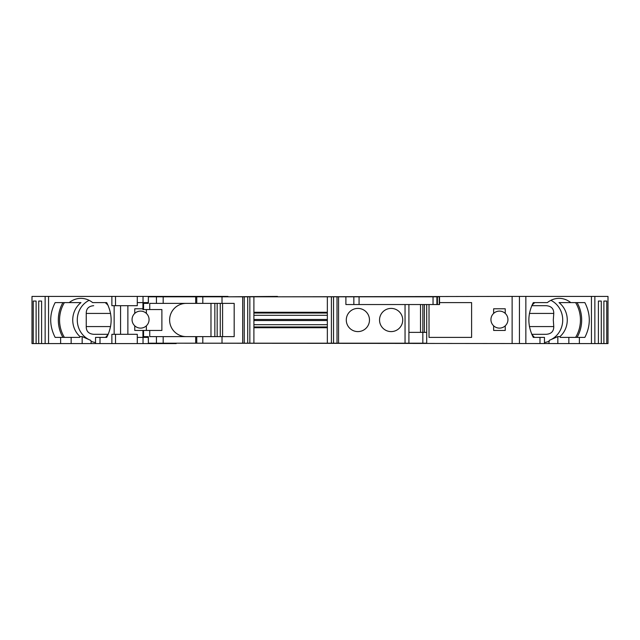 <?xml version="1.0" encoding="UTF-8"?>
<svg xmlns="http://www.w3.org/2000/svg" width="640" height="640" viewBox="0 0 640 640"><rect width="100%" height="100%" fill="white"/><g stroke="black" fill="none" stroke-linecap="round" stroke-linejoin="round"><path stroke-width="0.96" d="M345.896 296.808L439.536 296.808L439.536 304.536L345.896 304.536L345.896 296.808L338.552 296.808L338.552 343.192L196.752 343.192L196.752 336.624L202.808 336.624L202.808 343.192M405.048 304.536L405.048 343.192L338.552 343.192M439.536 302.608L471.608 302.608L471.608 337.392L429.016 337.392L429.016 304.536M115.52 305.696L115.52 296.416L111.872 296.416L111.872 305.696L137.288 305.696L137.288 302.608L148.272 302.608M142.944 308.792L134.76 308.792L134.76 313.392A8.504 8.504 0 0 0 134.76 325.832L134.76 330.44L143.552 330.44L143.552 336.624L148.384 336.624L148.384 343.192L196.752 343.192M146.36 309.56L146.36 313.392A8.504 8.504 0 0 0 134.76 313.392M146.36 330.44L146.36 325.832A8.504 8.504 0 0 0 146.36 313.392M127.872 305.696L127.872 334.304M120.568 305.696L120.568 334.304M114.144 305.696L114.144 334.304L114.144 305.696M111.872 343.584L111.872 334.304L137.288 334.304L137.288 343.584L32 343.584L32 296.416L45.144 296.416L45.144 343.584M143.552 303.376L143.552 309.56L142.944 309.56L142.944 303.376L148.384 303.376L148.384 296.808L163.184 296.808L163.184 303.376L202.808 303.376L202.808 296.808L242.688 296.808L242.688 343.192M143.552 309.56L161.888 309.56L161.888 330.44L149.744 330.44L149.744 336.624L195.696 336.624L195.696 343.192M142.944 330.44L142.944 336.624L143.552 336.624M143.552 330.44L149.744 330.44M148.272 336.624L148.384 343.192M338.552 296.808L333.536 296.808L333.536 343.192M333.536 296.808L331.408 296.808L331.408 343.192M331.408 296.808L327.344 296.808L327.344 343.192M327.344 296.808L253.896 296.808L253.896 343.192M253.896 296.808L249.84 296.808L249.84 343.192M249.84 296.808L247.704 296.808L247.704 343.192M247.704 296.808L242.688 296.808M148.272 303.376L148.384 296.808M202.808 296.808L163.184 296.808M202.808 336.624L234.176 336.624L234.176 303.376L202.808 303.376M149.744 309.56L149.744 303.376L163.184 303.376M186.24 303.376A16.624 16.624 0 0 0 169.616 320A16.624 16.624 0 0 0 186.24 336.624M214.848 303.376L214.848 336.624M196.752 336.624L195.696 336.624M405.048 343.192L426.696 343.192L426.696 304.536M408.912 304.536L408.912 343.192M222.584 336.624L222.584 303.376M420.512 304.536L420.512 332.368M408.912 332.368L426.696 332.368M575.6 302.608A31.928 30.008 -90 0 1 575.6 337.392M577.064 302.608A33.248 31.24 -90 0 1 577.064 337.392M64.4 337.392A31.928 30.008 90 0 1 64.4 302.608M62.936 337.392A33.248 31.24 90 0 1 62.936 302.608M505.24 330.44L493.64 330.44L493.64 325.832A8.504 8.504 0 0 0 505.24 325.832L505.24 330.44M505.24 325.832A8.504 8.504 0 0 0 505.24 313.392L505.24 308.792L493.64 308.792L493.64 313.392A8.504 8.504 0 0 0 493.64 325.832M69.2 302.608L55.144 302.608C49.232 314.2 49.232 325.8 55.144 337.392L79.784 337.392L80 336.584A21.648 20.344 90 0 1 80.968 302.608L69.2 302.608C72.696 299.816 76.6 298.4 80.92 298.352C85.24 298.4 89.152 299.816 92.648 302.608L106.696 302.608C112.608 314.2 112.608 325.8 106.696 337.392L100.008 337.392L100.008 343.584M108.096 334.6A21.648 20.344 90 0 1 106.152 336.584L105.936 337.392M105.184 302.608A21.648 20.344 90 0 1 108.096 305.4M534.064 337.392L533.848 336.584A21.648 20.344 -90 0 1 531.904 334.6M531.904 305.4A21.648 20.344 -90 0 1 534.816 302.608M579.384 337.392L584.856 337.392C590.768 325.8 590.768 314.2 584.856 302.608L559.032 302.608A21.648 20.344 -90 0 1 560 336.584L560.216 337.392L579.384 337.392L579.384 343.584L176.192 343.192M80 336.584L82.16 336.584L90.776 340.384A21.648 20.344 90 0 1 77.28 320A21.648 20.344 90 0 1 89.136 300.328M90.776 340.384L91.104 341.312A22.8 21.424 -90 0 0 95.544 342.544M550.864 300.328A21.648 20.344 -90 0 1 562.72 320A21.648 20.344 -90 0 1 549.224 340.384L548.896 343.584M603.888 301.056L606.76 301.056L603.888 301.056L603.888 343.584L606.76 343.584L606.76 301.056M598.408 301.056L601.28 301.056L598.408 301.056L598.408 343.584L601.28 343.584L601.28 301.056M570.8 302.608C567.304 299.816 563.4 298.4 559.08 298.352C554.76 298.4 550.848 299.816 547.352 302.608L533.304 302.608C527.392 314.2 527.392 325.8 533.304 337.392L544.456 337.392L544.456 343.584M549.224 340.384L557.84 336.584L560 336.584M95.544 343.584L95.544 337.392L100.008 337.392M36.112 301.056L33.24 301.056L36.112 301.056L36.112 343.584M41.592 301.056L38.72 301.056L41.592 301.056L41.592 343.584M505.24 313.392A8.504 8.504 0 0 0 493.64 313.392M146.36 325.832A8.504 8.504 0 0 1 134.76 325.832M33.24 301.056L33.24 343.584M38.72 301.056L38.72 343.584M93.688 305.696C88.696 306.112 86.216 308.696 86.24 313.432L86.24 326.568C86.192 331.288 88.68 333.864 93.688 334.304L108.216 334.304L93.688 334.304M148.272 337.392L137.336 337.392L137.288 343.584M137.336 343.584L176.192 343.584M544.456 342.544A22.8 21.424 90 0 0 548.896 341.312M546.312 334.304L531.784 334.304L546.312 334.304C551.304 333.888 553.784 331.304 553.76 326.568L553.304 320L553.76 313.432C553.808 308.712 551.32 306.136 546.312 305.696L531.784 305.696M531.776 305.696L546.312 305.696M519.432 343.584L519.432 296.416L525.856 296.416L525.856 343.584L525.856 296.416L608 296.416L608 343.584L606.76 343.584M598.408 343.584L579.384 343.584M603.888 343.584L601.28 343.584M519.432 296.416L512.128 296.416L512.128 343.584M512.128 296.416L277.48 296.808M277.48 296.416L227.992 296.808M227.992 296.416L137.288 296.416L137.288 302.608M210.984 303.376L210.984 336.624M115.52 296.416L137.288 296.416M111.872 296.416L45.144 296.416M402.728 320A11.6 11.6 0 0 1 391.128 331.6A11.6 11.6 0 0 1 379.536 320A11.6 11.6 0 0 1 391.128 308.4A11.6 11.6 0 0 1 402.728 320A11.6 11.6 0 0 1 391.128 331.6A11.6 11.6 0 0 1 379.536 320A11.6 11.6 0 0 1 391.128 308.4A11.6 11.6 0 0 1 402.728 320M369.48 320A11.6 11.6 0 0 1 357.888 331.6A11.6 11.6 0 0 1 346.288 320A11.6 11.6 0 0 1 357.888 308.4A11.6 11.6 0 0 1 369.48 320A11.6 11.6 0 0 1 357.888 331.6A11.6 11.6 0 0 1 346.288 320A11.6 11.6 0 0 1 357.888 308.4A11.6 11.6 0 0 1 369.48 320M253.896 312.272L327.344 312.272M253.896 315.304L327.344 315.304M253.896 319.456L327.344 319.456M253.896 320.544L327.344 320.544M253.896 324.696L327.344 324.696M253.896 327.728L327.344 327.728M337.008 296.808L337.008 343.192M244.232 296.808L244.232 343.192M439.272 296.808L439.272 304.536M433.04 304.536L433.04 296.808M359.072 304.536L359.072 296.808M353.848 304.536L353.848 296.808M196.752 296.808L196.752 303.376M222.016 303.376L222.016 296.808M156.44 296.808L156.44 303.376M217.168 303.376L217.168 336.624M220.264 336.624L220.264 303.376M222.016 336.624L222.016 343.192M163.184 336.624L163.184 343.192M156.44 343.192L156.44 336.624M422.832 304.536L422.832 343.192M424.376 304.536L424.376 332.368M60.616 337.392L60.616 343.584M71.144 337.392L71.144 343.584M82.16 336.584L82.16 343.584M91.104 341.312L91.104 343.584M110.568 326.568L86.24 326.568M110.568 313.432L86.24 313.432M115.52 334.304L115.52 343.584M143.032 337.392L143.032 343.584M539.992 337.392L539.992 343.584M529.432 313.432L553.76 313.432M529.432 326.568L553.76 326.568M557.84 336.584L557.84 343.584M568.856 337.392L568.856 343.584M594.856 296.416L594.856 343.584M591.448 296.416L591.448 343.584M143.032 302.608L143.032 296.416M48.552 296.416L48.552 343.584M253.896 313.04L327.344 313.04M253.896 326.96L327.344 326.96M437.4 304.536L437.4 296.808M436.904 304.536L436.904 296.808M195.696 296.808L195.696 303.376"/></g></svg>
